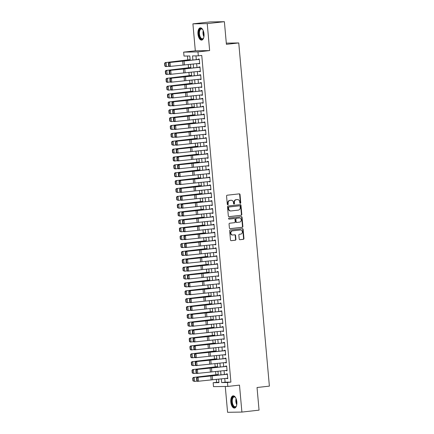 <?xml version="1.0" encoding="UTF-8"?>
<svg xmlns="http://www.w3.org/2000/svg" width="434" height="434" viewBox="0 0 434 434"><rect width="100%" height="100%" fill="white"/><g stroke="black" fill="none" stroke-linecap="round" stroke-linejoin="round"><path stroke-width="0.65" d="M240.338 203.356A0.542 0.472 89.1 0 0 240.762 202.765L240.029 194.557A0.776 0.678 89.1 0 0 239.286 193.857L227.166 195.219A0.776 0.678 89.1 0 0 226.559 196.07L227.291 204.278A0.542 0.472 89.1 0 0 228.235 204.17L228.143 203.107A2.485 2.165 89.1 0 1 230.074 200.394L231.083 200.28A2.485 2.165 89.1 0 1 231.268 200.269A2.485 2.165 89.1 0 1 233.459 202.51L233.557 203.573A0.542 0.472 89.1 0 0 234.501 203.47L234.403 202.407A2.485 2.165 89.1 0 1 236.34 199.689L237.349 199.575A2.485 2.165 89.1 0 1 237.528 199.564A2.485 2.165 89.1 0 1 239.725 201.805L239.818 202.868A0.542 0.472 89.1 0 0 240.338 203.356M240.105 203.318A0.542 0.472 89.1 0 0 240.376 202.77L239.644 194.562A0.776 0.678 89.1 0 0 239.112 193.879M227.579 204.723A0.542 0.472 89.1 0 0 227.85 204.175L227.752 203.117L228.143 203.107M233.845 204.018A0.542 0.472 89.1 0 0 234.11 203.475L234.018 202.412L234.403 202.407M236.845 401.906A6.168 3.011 -96.4 0 0 233.134 395.824A6.168 3.011 -96.4 0 0 230.807 402.003A6.168 3.011 -96.4 0 0 234.512 408.085A6.168 3.011 -96.4 0 0 236.845 401.906M204.002 33.928A6.168 3.011 -96.4 0 0 200.296 27.841A6.168 3.011 -96.4 0 0 197.964 34.02A6.168 3.011 -96.4 0 0 201.674 40.107A6.168 3.011 -96.4 0 0 204.002 33.928M239.205 239.009A0.776 0.678 89.1 0 0 239.942 239.709L243.344 239.324A0.776 0.678 89.1 0 0 243.951 238.478L243.138 229.358A0.776 0.678 89.1 0 0 242.394 228.664L230.27 230.025A0.776 0.678 89.1 0 0 229.667 230.872L230.481 239.991A0.776 0.678 89.1 0 0 231.224 240.686L235.331 240.224A0.776 0.678 89.1 0 0 235.933 239.378L235.586 235.478A0.776 0.678 89.1 0 0 234.843 234.778L232.808 235.011A2.078 1.812 89.1 0 1 232.44 230.877L240.42 229.977A2.078 1.812 89.1 0 1 240.789 234.11L239.459 234.262A0.776 0.678 89.1 0 0 238.852 235.109L239.205 239.009M224.774 378.497L225.1 382.197L230.904 382.104L227.476 382.49L227.828 386.423L213.506 386.651L213.159 382.717L218.964 382.625L218.644 379.094M224.383 21.7L207.23 23.626L192.913 23.854L210.067 21.928L224.383 21.7L226.407 44.328L238.754 42.944L269.384 386.124L257.031 387.513L259.055 410.146L241.901 412.072L239.492 385.115L227.828 386.423M192.913 23.854L195.316 50.816L209.638 50.588L207.23 23.626M209.638 50.588L197.969 51.896L198.322 55.834L192.517 55.926L192.88 59.963M230.904 382.104L201.756 55.449L198.322 55.834M241.201 215.297A0.776 0.678 89.1 0 0 241.809 214.45L240.995 205.331A0.776 0.678 89.1 0 0 240.252 204.636L228.127 205.998A0.776 0.678 89.1 0 0 227.519 206.844L228.333 215.964A0.776 0.678 89.1 0 0 229.076 216.658L240.816 215.302A0.776 0.678 89.1 0 0 241.418 214.456L240.604 205.336A0.776 0.678 89.1 0 0 240.073 204.658M242.063 217.347L242.877 226.461A0.776 0.678 89.1 0 1 242.275 227.313L230.15 228.675A0.776 0.678 89.1 0 1 229.407 227.975L229.06 224.074A0.776 0.678 89.1 0 1 229.662 223.228L234.582 222.675A0.776 0.678 89.1 0 0 235.185 221.828L234.957 219.241A0.776 0.678 89.1 0 0 234.214 218.541L229.092 219.116A0.542 0.472 89.1 0 1 228.995 218.036L241.32 216.647A0.776 0.678 89.1 0 1 242.063 217.347L241.678 217.353L242.492 226.472L242.877 226.461M225.273 386.466L227.579 412.3L241.901 412.072M198.691 63.451L198.718 63.771L199.683 63.755L199.266 59.035L198.295 59.051L198.338 59.512M199.39 71.322L199.418 71.643L200.389 71.626L199.965 66.907L199 66.923L199.038 67.384M200.096 79.194L200.123 79.514L201.088 79.498L200.671 74.778L199.7 74.794L199.743 75.256M200.796 87.066L200.823 87.386L201.794 87.37L201.371 82.65L200.405 82.661L200.443 83.127M201.501 94.932L201.528 95.258L202.494 95.241L202.076 90.522L201.105 90.532L201.148 90.999M202.201 102.804L202.228 103.129L203.199 103.113L202.776 98.388L201.81 98.404L201.848 98.871M202.906 110.675L202.933 111.001L203.899 110.985L203.481 106.259L202.51 106.276L202.553 106.742M203.606 118.547L203.633 118.873L204.604 118.856L204.181 114.131L203.215 114.147L203.253 114.614M204.311 126.419L204.338 126.744L205.304 126.728L204.886 122.003L203.915 122.019L203.958 122.486M205.011 134.29L205.038 134.616L206.009 134.6L205.586 129.875L204.62 129.891L204.658 130.357M205.716 142.162L205.743 142.482L206.709 142.471L206.291 137.746L205.32 137.762L205.363 138.224M206.416 150.034L206.443 150.354L207.414 150.343L206.991 145.618L206.025 145.634L206.063 146.095M207.121 157.905L207.148 158.226L208.114 158.209L207.696 153.49L206.725 153.506L206.768 153.967M207.821 165.777L207.848 166.097L208.819 166.081L208.396 161.361L207.43 161.377L207.468 161.839M208.526 173.649L208.553 173.969L209.519 173.953L209.101 169.233L208.13 169.249L208.174 169.71M209.226 181.515L209.253 181.841L210.224 181.824L209.801 177.105L208.835 177.115L208.873 177.582M209.931 189.387L209.958 189.712L210.924 189.696L210.506 184.976L209.535 184.987L209.579 185.454M210.631 197.258L210.658 197.584L211.629 197.568L211.206 192.842L210.24 192.859L210.278 193.325M211.336 205.13L211.363 205.456L212.329 205.439L211.906 200.714L210.94 200.73L210.984 201.197M212.036 213.002L212.063 213.327L213.034 213.311L212.611 208.586L211.646 208.602L211.683 209.069M212.741 220.873L212.768 221.199L213.734 221.183L213.311 216.457L212.345 216.474L212.389 216.94M213.441 228.745L213.468 229.065L214.439 229.054L214.016 224.329L213.051 224.345L213.089 224.812M214.141 236.617L214.174 236.937L215.139 236.926L214.716 232.201L213.75 232.217L213.794 232.678M214.846 244.488L214.873 244.809L215.844 244.792L215.421 240.073L214.456 240.089L214.494 240.55M215.546 252.36L215.579 252.68L216.544 252.664L216.121 247.944L215.156 247.96L215.199 248.422M216.251 260.232L216.278 260.552L217.25 260.536L216.826 255.816L215.861 255.832L215.899 256.293M216.951 268.103L216.984 268.424L217.949 268.407L217.526 263.688L216.561 263.704L216.604 264.165M217.656 275.97L217.684 276.295L218.655 276.279L218.231 271.559L217.266 271.57L217.304 272.037M218.356 283.841L218.389 284.167L219.354 284.151L218.931 279.431L217.966 279.442L218.009 279.908M219.061 291.713L219.089 292.039L220.06 292.022L219.637 287.297L218.671 287.313L218.709 287.78M219.761 299.585L219.794 299.91L220.76 299.894L220.336 295.169L219.371 295.185L219.414 295.652M220.467 307.456L220.494 307.782L221.465 307.766L221.042 303.041L220.076 303.057L220.114 303.523M221.166 315.328L221.199 315.654L222.165 315.637L221.741 310.912L220.776 310.928L220.819 311.395M221.872 323.2L221.899 323.52L222.87 323.509L222.447 318.784L221.481 318.8L221.519 319.267M222.571 331.071L222.604 331.392L223.57 331.381L223.147 326.656L222.181 326.672L222.224 327.133M223.277 338.943L223.304 339.263L224.275 339.247L223.852 334.527L222.881 334.543L222.924 335.005M223.977 346.815L224.009 347.135L224.975 347.119L224.552 342.399L223.586 342.415L223.629 342.876M224.682 354.686L224.709 355.007L225.68 354.99L225.257 350.271L224.286 350.287L224.329 350.748M225.382 362.558L225.414 362.878L226.38 362.862L225.957 358.142L224.991 358.153L225.034 358.62M226.087 370.424L226.114 370.75L227.08 370.734L226.662 366.014L225.691 366.025L225.734 366.491M195.978 55.872L196.314 59.626M196.673 63.646L197.014 67.498M197.372 71.518L197.72 75.37M198.078 79.389L198.419 83.241M198.777 87.261L199.125 91.113M199.483 95.133L199.824 98.985M200.183 103.004L200.53 106.856M200.888 110.876L201.23 114.728M201.588 118.742L201.935 122.6M202.293 126.614L202.635 130.471M202.993 134.486L203.34 138.343M203.698 142.357L204.04 146.209M204.398 150.229L204.745 154.081M205.103 158.101L205.445 161.953M205.803 165.972L206.15 169.824M206.508 173.844L206.85 177.696M207.208 181.716L207.555 185.568M207.913 189.587L208.255 193.439M208.613 197.459L208.96 201.311M209.318 205.331L209.66 209.183M210.018 213.197L210.365 217.054M210.723 221.069L211.065 224.926M211.423 228.94L211.77 232.798M212.128 236.812L212.47 240.664M212.828 244.684L213.175 248.536M213.533 252.555L213.875 256.407M214.233 260.427L214.58 264.279M214.938 268.299L215.28 272.151M215.638 276.17L215.986 280.022M216.344 284.042L216.685 287.894M217.043 291.914L217.385 295.766M217.749 299.78L218.09 303.637M218.448 307.652L218.79 311.509M219.154 315.523L219.495 319.381M219.854 323.395L220.195 327.252M220.559 331.267L220.901 335.119M221.259 339.138L221.6 342.99M221.964 347.01L222.306 350.862M222.664 354.882L223.005 358.734M223.369 362.753L223.711 366.605M224.069 370.625L224.411 374.477M226.787 378.296L226.819 378.622L227.785 378.605L227.362 373.88L226.396 373.896L226.439 374.363M187.466 56.008L187.813 59.946M188.22 64.471L188.519 67.818M188.92 72.342L189.219 75.69M189.625 80.214L189.924 83.561M190.325 88.086L190.624 91.433M191.031 95.957L191.329 99.305M191.73 103.829L192.029 107.176M192.436 111.701L192.734 115.048M193.135 119.567L193.434 122.92M193.841 127.439L194.139 130.791M194.541 135.31L194.839 138.663M195.246 143.182L195.544 146.535M195.946 151.054L196.244 154.401M196.651 158.925L196.949 162.273M197.351 166.797L197.649 170.144M198.056 174.669L198.354 178.016M198.756 182.54L199.054 185.888M199.461 190.412L199.759 193.759M200.161 198.284L200.459 201.631M200.866 206.15L201.164 209.503M201.566 214.022L201.864 217.374M202.271 221.893L202.569 225.246M202.971 229.765L203.269 233.118M203.676 237.637L203.975 240.989M204.376 245.508L204.674 248.856M205.081 253.38L205.38 256.727M205.781 261.252L206.079 264.599M206.486 269.123L206.785 272.471M207.186 276.995L207.485 280.342M207.891 284.867L208.19 288.214M208.591 292.738L208.89 296.086M209.291 300.605L209.595 303.957M209.996 308.476L210.295 311.829M210.696 316.348L211 319.701M211.401 324.22L211.7 327.572M212.101 332.091L212.405 335.444M212.806 339.963L213.105 343.31M213.506 347.835L213.81 351.182M214.212 355.706L214.51 359.054M214.911 363.578L215.215 366.925M215.617 371.45L215.915 374.797M216.316 379.321L216.588 382.332L218.931 382.294M238.754 42.944L226.298 43.14M216.588 382.332L213.159 382.717M190.19 60.228L189.81 55.97L184.005 56.062L183.653 52.123L197.969 51.896M195.316 50.816L183.653 52.123M221.335 378.828L221.671 382.582L227.476 382.49M193.238 63.982L193.58 67.834M193.938 71.854L194.286 75.706M194.644 79.726L194.985 83.578M195.343 87.597L195.685 91.449M196.049 95.464L196.39 99.321M196.748 103.335L197.09 107.193M197.454 111.207L197.796 115.064M198.154 119.079L198.495 122.936M198.859 126.95L199.201 130.802M199.559 134.822L199.9 138.674M200.264 142.694L200.606 146.546M200.964 150.565L201.305 154.417M201.669 158.437L202.011 162.289M202.369 166.309L202.711 170.161M203.069 174.18L203.416 178.032M203.774 182.052L204.116 185.904M204.474 189.918L204.821 193.776M205.179 197.79L205.521 201.647M205.879 205.662L206.226 209.519M206.584 213.533L206.926 217.385M207.284 221.405L207.631 225.257M207.989 229.277L208.331 233.129M208.689 237.148L209.036 241M209.394 245.02L209.736 248.872M210.094 252.892L210.441 256.744M210.799 260.763L211.141 264.615M211.499 268.635L211.846 272.487M212.204 276.507L212.546 280.359M212.904 284.373L213.251 288.23M213.609 292.245L213.951 296.102M214.309 300.116L214.656 303.974M215.014 307.988L215.356 311.84M215.714 315.86L216.061 319.712M216.42 323.731L216.761 327.583M217.119 331.603L217.467 335.455M217.825 339.475L218.166 343.327M218.524 347.346L218.872 351.198M219.23 355.218L219.571 359.07M219.929 363.09L220.277 366.942M220.635 370.956L220.977 374.813M218.286 375.074L217.944 371.222M217.586 367.202L217.244 363.35M216.881 359.33L216.539 355.479M216.181 351.459L215.839 347.607M215.476 343.587L215.134 339.735M214.776 335.721L214.434 331.864M214.071 327.849L213.729 323.992M213.371 319.977L213.029 316.12M212.665 312.106L212.324 308.254M211.966 304.234L211.624 300.382M211.26 296.362L210.919 292.511M210.561 288.491L210.219 284.639M209.861 280.619L209.513 276.767M209.155 272.747L208.814 268.896M208.456 264.876L208.108 261.024M207.75 257.004L207.409 253.152M207.051 249.132L206.703 245.281M206.345 241.266L206.004 237.409M205.645 233.394L205.298 229.537M204.94 225.523L204.598 221.666M204.24 217.651L203.893 213.799M203.535 209.779L203.193 205.928M202.835 201.908L202.488 198.056M202.13 194.036L201.788 190.184M201.43 186.164L201.083 182.313M200.725 178.293L200.383 174.441M200.025 170.421L199.678 166.569M199.32 162.549L198.978 158.698M198.62 154.683L198.273 150.826M197.915 146.811L197.573 142.954M197.215 138.94L196.868 135.082M196.51 131.068L196.168 127.211M195.81 123.196L195.463 119.345M195.105 115.325L194.763 111.473M194.405 107.453L194.058 103.601M193.7 99.581L193.358 95.73M193 91.71L192.653 87.858M192.295 83.838L191.953 79.986M191.595 75.966L191.248 72.115M190.889 68.095L190.548 64.243M225.1 382.197L221.671 382.582M198.718 63.771L199.678 63.662M199.418 71.643L200.378 71.534M200.123 79.514L201.083 79.406M200.823 87.386L201.783 87.277M201.528 95.258L202.488 95.149M202.228 103.129L203.188 103.021M202.933 111.001L203.893 110.892M203.633 118.873L204.593 118.764M204.338 126.744L205.298 126.636M205.038 134.616L205.998 134.507M205.743 142.482L206.703 142.379M206.443 150.354L207.403 150.245M207.148 158.226L208.108 158.117M207.848 166.097L208.808 165.989M208.553 173.969L209.513 173.86M209.253 181.841L210.213 181.732M209.958 189.712L210.919 189.604M210.658 197.584L211.618 197.475M211.363 205.456L212.324 205.347M212.063 213.327L213.023 213.219M212.768 221.199L213.729 221.09M213.468 229.065L214.429 228.962M214.174 236.937L215.134 236.834M214.873 244.809L215.834 244.7M215.579 252.68L216.539 252.572M216.278 260.552L217.239 260.443M216.984 268.424L217.944 268.315M217.684 276.295L218.644 276.187M218.389 284.167L219.349 284.058M219.089 292.039L220.049 291.93M219.794 299.91L220.754 299.802M220.494 307.782L221.454 307.673M221.199 315.654L222.159 315.545M221.899 323.52L222.859 323.417M222.604 331.392L223.564 331.288M223.304 339.263L224.264 339.155M224.009 347.135L224.964 347.026M224.709 355.007L225.669 354.898M225.414 362.878L226.369 362.77M226.114 370.75L227.074 370.641M226.819 378.622L227.774 378.513M237.528 199.564L237.143 199.569A2.485 2.165 89.1 0 0 236.964 199.586L237.349 199.575M234.018 202.412A2.485 2.165 89.1 0 1 235.95 199.694L236.964 199.586M231.268 200.269L230.877 200.275A2.485 2.165 89.1 0 0 230.698 200.286L231.083 200.28M227.752 203.117A2.485 2.165 89.1 0 1 229.689 200.399L230.698 200.286M228.87 216.647L240.816 215.302M240.127 206.286A0.542 0.472 89.1 0 0 239.606 205.803L228.962 206.996A0.542 0.472 89.1 0 0 228.539 207.588L228.642 208.711A2.485 2.165 89.1 0 0 230.834 210.951A2.485 2.165 89.1 0 0 231.018 210.94L238.293 210.121A2.485 2.165 89.1 0 0 240.224 207.409L240.127 206.286M239.297 205.803A0.542 0.472 89.1 0 0 239.221 205.808L239.606 205.803M230.834 210.951L230.449 210.957A2.485 2.165 89.1 0 1 228.251 208.716L228.154 207.598A0.542 0.472 89.1 0 1 228.577 207.002L239.221 205.808M229.939 228.658L241.884 227.318A0.776 0.678 89.1 0 0 242.492 226.472M233.937 218.546A0.776 0.678 89.1 0 0 233.823 218.546L228.919 219.099M239.682 222.099A2.078 1.812 89.1 0 0 239.313 217.966L236.503 218.286A0.776 0.678 89.1 0 0 235.895 219.132L236.129 221.72A0.776 0.678 89.1 0 0 236.872 222.42L239.682 222.099M239.232 217.971A2.078 1.812 89.1 0 0 238.928 217.976L239.313 217.966M236.758 222.42L236.481 222.425A0.776 0.678 89.1 0 1 235.743 221.725L235.51 219.137A0.776 0.678 89.1 0 1 236.112 218.291L238.928 217.976M241.678 217.353A0.776 0.678 89.1 0 0 241.147 216.669M240.338 229.982A2.078 1.812 89.1 0 0 240.035 229.982L240.42 229.977M232.657 235.016L232.271 235.022A2.078 1.812 89.1 0 1 232.049 230.883L240.035 229.982M231.013 240.675L234.946 240.235A0.776 0.678 89.1 0 0 235.548 239.384L235.201 235.483A0.776 0.678 89.1 0 0 234.669 234.799M239.736 239.693L242.959 239.329A0.776 0.678 89.1 0 0 243.561 238.483L242.747 229.369A0.776 0.678 89.1 0 0 242.215 228.685M190.135 59.637L165.235 62.605L190.146 59.756M164.953 63.293L164.616 63.299L164.86 66.049L165.197 66.049L164.953 63.293L166.081 62.605L166.428 66.538L168.994 66.261M165.197 66.049L166.428 66.538L165.587 66.543L164.86 66.049M164.616 63.299L165.235 62.605M199.651 63.359L169.265 66.494L168.685 65.995L169.119 65.984L168.875 63.228L168.441 63.239L168.685 65.995M199.298 59.42L168.913 62.561L198.333 59.431M168.875 63.228L170.003 62.529L170.356 66.467L169.119 65.984M168.913 62.561L168.441 63.239M203.736 37.584A5.338 2.604 83.6 0 1 203.47 38.149A5.338 2.604 83.6 0 1 200.785 38.68A5.338 2.604 83.6 0 1 198.918 33.955A5.338 2.604 83.6 0 1 199.841 29.3A5.338 2.604 83.6 0 1 202.483 29.349A5.338 2.604 83.6 0 1 202.868 29.843M202.618 29.512A4.942 2.409 -96.4 0 0 201.322 28.964A4.942 2.409 -96.4 0 0 199.456 33.912A4.942 2.409 -96.4 0 0 202.428 38.789A4.942 2.409 -96.4 0 0 203.573 37.964M200.682 27.852A6.13 2.989 -96.4 0 0 198.533 33.96A6.13 2.989 -96.4 0 0 202.043 40.015M236.579 405.562A5.338 2.604 83.6 0 1 236.313 406.132A5.338 2.604 83.6 0 1 236.091 406.474A5.338 2.604 83.6 0 1 232.347 404.586A5.338 2.604 83.6 0 1 232.657 397.311A5.338 2.604 83.6 0 1 235.326 397.327A5.338 2.604 83.6 0 1 235.711 397.821M235.461 397.49A4.942 2.409 -96.4 0 0 234.165 396.942A4.942 2.409 -96.4 0 0 233.129 397.615A4.942 2.409 -96.4 0 0 232.521 403.273A4.942 2.409 -96.4 0 0 235.271 406.766A4.942 2.409 -96.4 0 0 236.308 406.094A4.942 2.409 -96.4 0 0 236.411 405.942M233.519 395.83A6.13 2.989 -96.4 0 0 232.402 396.633A6.13 2.989 -96.4 0 0 231.61 403.484A6.13 2.989 -96.4 0 0 234.886 407.993M190.841 67.509L165.94 70.476L190.851 67.628M165.658 71.165L165.316 71.165L165.566 73.921L165.902 73.921L165.658 71.165L166.781 70.476L167.133 74.409L169.694 74.133M165.902 73.921L167.133 74.409L166.293 74.415L165.566 73.921M165.316 71.165L165.94 70.476M191.54 75.38L166.64 78.348L191.551 75.5M166.358 79.037L166.021 79.037L166.265 81.793L166.602 81.793L166.358 79.037L167.486 78.348L167.833 82.281L170.399 82.004M166.602 81.793L167.833 82.281L166.992 82.286L166.265 81.793M166.021 79.037L166.64 78.348M192.246 83.252L167.345 86.22L192.257 83.371M167.057 86.908L166.721 86.908L166.971 89.664L167.307 89.664L167.057 86.908L168.186 86.22L168.538 90.153L171.099 89.876M167.307 89.664L168.538 90.153L166.971 89.664M166.721 86.908L167.345 86.22M192.946 91.124L168.045 94.091L192.956 91.243M167.763 94.78L167.426 94.78L167.67 97.536L168.007 97.536L167.763 94.78L168.886 94.091L169.238 98.024L171.804 97.748M168.007 97.536L169.238 98.024L167.67 97.536M167.426 94.78L168.045 94.091M200.351 71.225L169.965 74.366L169.39 73.867L169.824 73.856L169.575 71.1L169.141 71.111L169.39 73.867M200.003 67.292L169.618 70.433L199.032 67.303M169.575 71.1L170.703 70.4L171.056 74.339L169.824 73.856M169.618 70.433L169.141 71.111M201.056 79.097L170.671 82.238L170.09 81.738L170.524 81.728L170.28 78.972L169.846 78.983L170.09 81.738M200.703 75.163L170.318 78.299L199.738 75.174M170.28 78.972L171.408 78.272L171.761 82.21L170.524 81.728M170.318 78.299L169.846 78.983M201.756 86.968L171.37 90.109L170.795 89.61L171.229 89.599L170.98 86.843L170.546 86.854L170.795 89.61M201.403 83.035L171.023 86.171L200.437 83.046M170.98 86.843L172.108 86.144L172.461 90.077L171.229 89.599M171.023 86.171L170.546 86.854M202.461 94.84L172.076 97.981L171.495 97.482L171.929 97.471L171.685 94.715L171.251 94.726L171.495 97.482M202.108 90.907L171.723 94.042L201.143 90.918M171.685 94.715L172.813 94.015L173.166 97.948L171.929 97.471M171.723 94.042L171.251 94.726M193.651 98.995L168.75 101.963L193.662 99.115M168.463 102.652L168.126 102.652L168.376 105.408L168.712 105.408L168.463 102.652L169.591 101.963L169.944 105.896L172.504 105.619M168.712 105.408L169.944 105.896L168.376 105.408M168.126 102.652L168.75 101.963M203.161 102.712L172.775 105.853L172.195 105.353L172.634 105.337L172.385 102.587L171.951 102.598L172.195 105.353M202.808 98.778L172.428 101.914L201.843 98.789M172.385 102.587L173.513 101.887L173.866 105.82L172.634 105.337M172.428 101.914L171.951 102.598M194.351 106.867L169.45 109.835L194.361 106.986M169.168 110.524L168.831 110.524L169.076 113.279L169.412 113.279L169.168 110.524L170.291 109.829L170.643 113.768L173.209 113.491M169.412 113.279L170.643 113.768L169.076 113.279M168.831 110.524L169.45 109.835M203.866 110.583L173.481 113.724L172.9 113.22L173.334 113.209L173.09 110.458L172.656 110.469L172.9 113.22M203.513 106.65L173.128 109.786L202.548 106.661M173.09 110.458L174.218 109.759L174.566 113.692L173.334 113.209M173.128 109.786L172.656 110.469M195.056 114.739L170.155 117.706L195.061 114.853M169.868 118.395L169.531 118.395L169.781 121.151L170.117 121.151L169.868 118.395L170.996 117.701L171.349 121.639L173.909 121.357M170.117 121.151L171.349 121.639L169.781 121.151M169.531 118.395L170.155 117.706M204.566 118.455L174.18 121.596L173.6 121.091L174.039 121.081L173.79 118.325L173.356 118.341L173.6 121.091M204.213 114.516L173.833 117.657L203.248 114.533M173.79 118.325L174.918 117.63L175.271 121.563L174.039 121.081M173.833 117.657L173.356 118.341M195.756 122.61L170.855 125.578L195.767 122.724M170.573 126.267L170.237 126.267L170.481 129.023L170.817 129.023L170.573 126.267L171.696 125.572L172.048 129.511L174.614 129.229M170.817 129.023L172.048 129.511L170.481 129.023M170.237 126.267L170.855 125.578M205.271 126.327L174.886 129.462L174.305 128.963L174.739 128.952L174.495 126.196L174.061 126.207L174.305 128.963M204.919 122.388L174.533 125.529L203.953 122.399M174.495 126.196L175.624 125.502L175.971 129.435L174.739 128.952M174.533 125.529L174.061 126.207M196.461 130.477L171.56 133.444L196.466 130.596M171.273 134.139L170.936 134.139L171.186 136.894L171.522 136.889L171.273 134.139L172.401 133.444L172.754 137.383L175.314 137.101M171.522 136.889L172.754 137.383L171.186 136.894M170.936 134.139L171.56 133.444M205.971 134.198L175.586 137.334L175.005 136.835L175.444 136.824L175.195 134.068L174.761 134.079L175.005 136.835M205.618 130.26L175.238 133.401L204.653 130.271M175.195 134.068L176.323 133.368L176.676 137.307L175.444 136.824M175.238 133.401L174.761 134.079M197.161 138.348L172.26 141.316L197.172 138.468M171.978 142.01L171.642 142.01L171.886 144.761L172.222 144.761L171.978 142.01L173.101 141.316L173.454 145.254L176.02 144.972M172.222 144.761L173.454 145.254L171.886 144.761M171.642 142.01L172.26 141.316M206.676 142.07L176.291 145.206L175.71 144.706L176.144 144.696L175.9 141.94L175.466 141.951L175.71 144.706M206.324 138.131L175.938 141.272L205.358 138.142M175.9 141.94L177.029 141.24L177.376 145.178L176.144 144.696M175.938 141.272L175.466 141.951M197.866 146.22L172.965 149.188L197.871 146.339M172.678 149.876L172.341 149.882L172.591 152.632L172.927 152.632L172.678 149.876L173.806 149.188L174.159 153.121L176.719 152.844M172.927 152.632L174.159 153.121L173.318 153.126L172.591 152.632M172.341 149.882L172.965 149.188M207.376 149.942L176.991 153.077L176.41 152.578L176.85 152.567L176.6 149.811L176.166 149.822L176.41 152.578M207.023 146.003L176.643 149.144L206.058 146.014M176.6 149.811L177.728 149.112L178.081 153.05L176.85 152.567M176.643 149.144L176.166 149.822M198.566 154.092L173.665 157.059L198.577 154.211M173.383 157.748L173.047 157.748L173.291 160.504L173.627 160.504L173.383 157.748L174.506 157.059L174.859 160.992L177.425 160.716M173.627 160.504L174.859 160.992L174.018 160.998L173.291 160.504M173.047 157.748L173.665 157.059M208.081 157.808L177.696 160.949L177.115 160.45L177.549 160.439L177.305 157.683L176.871 157.694L177.115 160.45M207.729 153.875L177.343 157.016L206.758 153.886M177.305 157.683L178.434 156.983L178.781 160.922L177.549 160.439M177.343 157.016L176.871 157.694M208.781 165.679L178.396 168.821L177.815 168.321L178.255 168.311L178.005 165.555L177.571 165.566L177.815 168.321M208.428 161.746L178.043 164.887L207.463 161.757M178.005 165.555L179.133 164.855L179.486 168.793L178.255 168.311M178.043 164.887L177.571 165.566M209.486 173.551L179.101 176.692L178.52 176.193L178.954 176.182L178.71 173.426L178.276 173.437L178.52 176.193M209.134 169.618L178.748 172.754L208.163 169.629M178.71 173.426L179.839 172.727L180.186 176.665L178.954 176.182M178.748 172.754L178.276 173.437M199.266 161.963L174.37 164.931L199.277 162.083M174.083 165.62L173.746 165.62L173.996 168.376L174.332 168.376L174.083 165.62L175.211 164.931L175.564 168.864L178.124 168.587M174.332 168.376L175.564 168.864L174.723 168.869L173.996 168.376M173.746 165.62L174.37 164.931M199.971 169.835L175.07 172.803L199.982 169.954M174.788 173.492L174.452 173.492L174.696 176.247L175.032 176.247L174.788 173.492L175.911 172.803L176.264 176.736L178.83 176.459M175.032 176.247L176.264 176.736L175.423 176.741L174.696 176.247M174.452 173.492L175.07 172.803M200.671 177.707L175.775 180.674L200.682 177.826M175.488 181.363L175.152 181.363L175.401 184.119L175.737 184.119L175.488 181.363L176.616 180.674L176.969 184.607L179.53 184.331M175.737 184.119L176.969 184.607L175.401 184.119M175.152 181.363L175.775 180.674M210.186 181.423L179.801 184.564L179.22 184.065L179.66 184.054L179.41 181.298L178.976 181.309L179.22 184.065M209.834 177.49L179.448 180.625L208.868 177.501M179.41 181.298L180.539 180.598L180.891 184.531L179.66 184.054M179.448 180.625L178.976 181.309M201.376 185.578L176.475 188.546L201.387 185.698M176.193 189.235L175.857 189.235L176.101 191.991L176.437 191.991L176.193 189.235L177.316 188.546L177.669 192.479L180.235 192.202M176.437 191.991L177.669 192.479L176.101 191.991M175.857 189.235L176.475 188.546M210.891 189.295L180.506 192.436L179.926 191.936L180.36 191.92L180.115 189.17L179.681 189.181L179.926 191.936M210.539 185.361L180.153 188.497L209.568 185.372M180.115 189.17L181.244 188.47L181.591 192.403L180.36 191.92M180.153 188.497L179.681 189.181M202.076 193.45L177.18 196.418L202.087 193.569M176.893 197.107L176.557 197.107L176.806 199.862L177.143 199.862L176.893 197.107L178.021 196.418L178.374 200.351L180.935 200.074M177.143 199.862L178.374 200.351L176.806 199.862M176.557 197.107L177.18 196.418M211.591 197.166L181.206 200.307L180.625 199.808L181.065 199.792L180.815 197.041L180.381 197.052L180.625 199.808M211.239 193.233L180.853 196.369L210.273 193.244M180.815 197.041L181.944 196.342L182.296 200.275L181.065 199.792M180.853 196.369L180.381 197.052M202.781 201.322L177.88 204.289L202.792 201.441M177.598 204.978L177.262 204.978L177.506 207.734L177.842 207.734L177.598 204.978L178.721 204.284L179.074 208.222L181.64 207.946M177.842 207.734L179.074 208.222L177.506 207.734M177.262 204.978L177.88 204.289M212.297 205.038L181.911 208.179L181.331 207.674L181.765 207.664L181.52 204.908L181.087 204.924L181.331 207.674M211.944 201.105L181.558 204.24L210.973 201.116M181.52 204.908L182.649 204.213L182.996 208.146L181.765 207.664M181.558 204.24L181.087 204.924M203.481 209.193L178.586 212.161L203.492 209.307M178.298 212.85L177.962 212.85L178.211 215.606L178.548 215.606L178.298 212.85L179.426 212.155L179.779 216.094L182.34 215.812M178.548 215.606L179.779 216.094L178.211 215.606M177.962 212.85L178.586 212.161M212.996 212.91L182.611 216.045L182.03 215.546L182.47 215.535L182.22 212.779L181.786 212.796L182.03 215.546M212.644 208.971L182.258 212.112L211.678 208.987M182.22 212.779L183.349 212.085L183.701 216.018L182.47 215.535M182.258 212.112L181.786 212.796M204.186 217.065L179.285 220.033L204.197 217.179M179.003 220.722L178.667 220.722L178.911 223.477L179.247 223.477L179.003 220.722L180.126 220.027L180.479 223.966L183.045 223.684M179.247 223.477L180.479 223.966L178.911 223.477M178.667 220.722L179.285 220.033M213.702 220.781L183.316 223.917L182.736 223.418L183.17 223.407L182.926 220.651L182.492 220.662L182.736 223.418M213.349 216.843L182.964 219.984L212.378 216.854M182.926 220.651L184.054 219.957L184.401 223.89L183.17 223.407M182.964 219.984L182.492 220.662M204.886 224.931L179.991 227.899L204.897 225.051M179.703 228.593L179.367 228.593L179.616 231.349L179.953 231.344L179.703 228.593L180.832 227.899L181.184 231.837L183.745 231.555M179.953 231.344L181.184 231.837L179.616 231.349M179.367 228.593L179.991 227.899M214.401 228.653L184.016 231.789L183.436 231.289L183.875 231.279L183.625 228.523L183.191 228.534L183.436 231.289M214.049 224.714L183.663 227.855L213.083 224.725M183.625 228.523L184.754 227.823L185.106 231.761L183.875 231.279M183.663 227.855L183.191 228.534M205.591 232.803L180.69 235.77L205.602 232.922M180.408 236.465L180.072 236.465L180.316 239.215L180.653 239.215L180.408 236.465L181.531 235.77L181.884 239.709L184.45 239.427M180.653 239.215L181.884 239.709L180.316 239.215M180.072 236.465L180.69 235.77M215.107 236.525L184.721 239.66L184.141 239.161L184.575 239.15L184.331 236.394L183.897 236.405L184.141 239.161M214.754 232.586L184.369 235.727L213.783 232.597M184.331 236.394L185.459 235.695L185.806 239.633L184.575 239.15M184.369 235.727L183.897 236.405M206.291 240.675L181.396 243.642L206.302 240.794M181.108 244.331L180.772 244.337L181.021 247.087L181.358 247.087L181.108 244.331L182.237 243.642L182.589 247.575L185.15 247.299M181.358 247.087L182.589 247.575L181.743 247.581L181.021 247.087M180.772 244.337L181.396 243.642M206.996 248.546L182.096 251.514L207.007 248.666M181.813 252.203L181.477 252.203L181.721 254.959L182.058 254.959L181.813 252.203L182.936 251.514L183.289 255.447L185.855 255.17M182.058 254.959L183.289 255.447L182.448 255.452L181.721 254.959M181.477 252.203L182.096 251.514M207.696 256.418L182.801 259.386L207.707 256.537M182.513 260.075L182.177 260.075L182.426 262.83L182.763 262.83L182.513 260.075L183.642 259.386L183.994 263.319L186.555 263.042M182.763 262.83L183.994 263.319L183.148 263.324L182.426 262.83M182.177 260.075L182.801 259.386M215.806 244.396L185.421 247.532L184.841 247.033L185.28 247.022L185.03 244.266L184.596 244.277L184.841 247.033M215.454 240.458L185.068 243.599L214.488 240.469M185.03 244.266L186.159 243.566L186.512 247.505L185.28 247.022M185.068 243.599L184.596 244.277M216.512 252.262L186.126 255.404L185.546 254.904L185.98 254.894L185.736 252.138L185.296 252.149L185.546 254.904M216.159 248.329L185.774 251.47L215.188 248.34M185.736 252.138L186.864 251.438L187.211 255.376L185.98 254.894M185.774 251.47L185.296 252.149M217.212 260.134L186.826 263.275L186.246 262.776L186.685 262.765L186.436 260.009L186.002 260.02L186.246 262.776M216.859 256.201L186.474 259.342L215.893 256.212M186.436 260.009L187.564 259.31L187.917 263.248L186.685 262.765M186.474 259.342L186.002 260.02M208.401 264.29L183.501 267.257L208.412 264.409M183.219 267.946L182.882 267.946L183.126 270.702L183.463 270.702L183.219 267.946L184.341 267.257L184.694 271.19L187.26 270.914M183.463 270.702L184.694 271.19L183.126 270.702M182.882 267.946L183.501 267.257M217.917 268.006L187.531 271.147L186.951 270.648L187.385 270.637L187.141 267.881L186.701 267.892L186.951 270.648M217.564 264.073L187.179 267.208L216.593 264.084M187.141 267.881L188.269 267.181L188.616 271.12L187.385 270.637M187.179 267.208L186.701 267.892M209.101 272.161L184.206 275.129L209.112 272.281M183.918 275.818L183.582 275.818L183.832 278.574L184.168 278.574L183.918 275.818L185.047 275.129L185.399 279.062L187.96 278.785M184.168 278.574L185.399 279.062L183.832 278.574M183.582 275.818L184.206 275.129M218.617 275.878L188.231 279.019L187.651 278.519L188.09 278.509L187.841 275.753L187.407 275.764L187.651 278.519M218.264 271.944L187.879 275.08L217.298 271.955M187.841 275.753L188.969 275.053L189.322 278.986L188.09 278.509M187.879 275.08L187.407 275.764M209.806 280.033L184.906 283.001L209.817 280.152M184.624 283.69L184.287 283.69L184.531 286.445L184.868 286.445L184.624 283.69L185.747 283.001L186.099 286.934L188.665 286.657M184.868 286.445L186.099 286.934L184.531 286.445M184.287 283.69L184.906 283.001M219.316 283.749L188.936 286.89L188.356 286.391L188.79 286.375L188.546 283.624L188.106 283.635L188.356 286.391M218.969 279.816L188.584 282.952L217.998 279.827M188.546 283.624L189.674 282.925L190.021 286.858L188.79 286.375M188.584 282.952L188.106 283.635M210.506 287.905L185.611 290.872L210.517 288.024M185.323 291.561L184.987 291.561L185.237 294.317L185.573 294.317L185.323 291.561L186.452 290.872L186.799 294.805L189.365 294.529M185.573 294.317L186.799 294.805L185.237 294.317M184.987 291.561L185.611 290.872M220.022 291.621L189.636 294.762L189.056 294.263L189.495 294.247L189.246 291.496L188.812 291.507L189.056 294.263M219.669 287.688L189.284 290.823L218.703 287.699M189.246 291.496L190.374 290.796L190.727 294.729L189.495 294.247M189.284 290.823L188.812 291.507M211.212 295.776L186.311 298.744L211.222 295.896M186.029 299.433L185.692 299.433L185.936 302.189L186.273 302.189L186.029 299.433L187.152 298.738L187.504 302.677L190.07 302.4M186.273 302.189L187.504 302.677L185.936 302.189M185.692 299.433L186.311 298.744M211.911 303.648L187.016 306.616L211.922 303.762M186.728 307.305L186.392 307.305L186.642 310.06L186.978 310.06L186.728 307.305L187.857 306.61L188.204 310.549L190.77 310.267M186.978 310.06L188.204 310.549L186.642 310.06M186.392 307.305L187.016 306.616M212.617 311.52L187.716 314.487L212.627 311.634M187.434 315.176L187.097 315.176L187.342 317.932L187.678 317.932L187.434 315.176L188.557 314.482L188.909 318.42L191.475 318.138M187.678 317.932L188.909 318.42L187.342 317.932M187.097 315.176L187.716 314.487M220.722 299.493L190.342 302.634L189.761 302.129L190.195 302.118L189.951 299.362L189.512 299.379L189.761 302.129M220.374 295.554L189.989 298.695L219.403 295.57M189.951 299.362L191.079 298.668L191.427 302.601L190.195 302.118M189.989 298.695L189.512 299.379M221.427 307.364L191.041 310.5L190.461 310.001L190.9 309.99L190.651 307.234L190.217 307.25L190.461 310.001M221.074 303.426L190.689 306.567L220.109 303.442M190.651 307.234L191.779 306.54L192.132 310.473L190.9 309.99M190.689 306.567L190.217 307.25M222.127 315.236L191.747 318.372L191.166 317.872L191.6 317.862L191.356 315.106L190.917 315.117L191.166 317.872M221.779 311.297L191.394 314.438L220.808 311.308M191.356 315.106L192.484 314.411L192.832 318.344L191.6 317.862M191.394 314.438L190.917 315.117M213.316 319.386L188.421 322.353L213.327 319.505M188.134 323.048L187.797 323.048L188.047 325.804L188.383 325.798L188.134 323.048L189.262 322.353L189.609 326.292L192.175 326.01M188.383 325.798L189.609 326.292L188.047 325.804M187.797 323.048L188.421 322.353M222.832 323.108L192.446 326.243L191.866 325.744L192.305 325.733L192.056 322.977L191.622 322.988L191.866 325.744M222.479 319.169L192.094 322.31L221.514 319.18M192.056 322.977L193.184 322.278L193.537 326.216L192.305 325.733M192.094 322.31L191.622 322.988M214.022 327.258L189.121 330.225L214.033 327.377M188.839 330.92L188.502 330.92L188.747 333.67L189.083 333.67L188.839 330.92L189.962 330.225L190.314 334.164L192.88 333.882M189.083 333.67L190.314 334.164L188.747 333.67M188.502 330.92L189.121 330.225M223.532 330.979L193.152 334.115L192.571 333.616L193.005 333.605L192.761 330.849L192.322 330.86L192.571 333.616M223.184 327.041L192.799 330.182L222.213 327.052M192.761 330.849L193.884 330.149L194.237 334.088L193.005 333.605M192.799 330.182L192.322 330.86M214.721 335.129L189.826 338.097L214.732 335.249M189.539 338.786L189.202 338.791L189.446 341.542L189.788 341.542L189.539 338.786L190.667 338.097L191.014 342.03L193.58 341.753M189.788 341.542L191.014 342.03L190.173 342.035L189.446 341.542M189.202 338.791L189.826 338.097M224.237 338.851L193.852 341.987L193.271 341.487L193.705 341.477L193.461 338.721L193.027 338.732L193.271 341.487M223.884 334.912L193.499 338.053L222.919 334.923M193.461 338.721L194.589 338.021L194.942 341.959L193.705 341.477M193.499 338.053L193.027 338.732M215.427 343.001L190.526 345.969L215.438 343.12M190.244 346.657L189.908 346.657L190.152 349.413L190.488 349.413L190.244 346.657L191.367 345.969L191.719 349.902L194.286 349.625M190.488 349.413L191.719 349.902L190.879 349.907L190.152 349.413M189.908 346.657L190.526 345.969M224.937 346.717L194.557 349.858L193.976 349.359L194.41 349.348L194.166 346.592L193.727 346.603L193.976 349.359M224.59 342.784L194.204 345.925L223.618 342.795M194.166 346.592L195.289 345.893L195.642 349.831L194.41 349.348M194.204 345.925L193.727 346.603M216.127 350.873L191.231 353.84L216.137 350.992M190.944 354.529L190.607 354.529L190.851 357.285L191.193 357.285L190.944 354.529L192.072 353.84L192.419 357.773L194.985 357.497M191.193 357.285L192.419 357.773L191.578 357.779L190.851 357.285M190.607 354.529L191.231 353.84M225.642 354.589L195.257 357.73L194.676 357.231L195.11 357.22L194.866 354.464L194.432 354.475L194.676 357.231M225.289 350.656L194.904 353.797L224.324 350.667M194.866 354.464L195.994 353.764L196.347 357.703L195.11 357.22M194.904 353.797L194.432 354.475M216.832 358.744L191.931 361.712L216.843 358.864M191.649 362.401L191.313 362.401L191.557 365.157L191.893 365.157L191.649 362.401L192.772 361.712L193.125 365.645L195.691 365.368M191.893 365.157L193.125 365.645L191.557 365.157M191.313 362.401L191.931 361.712M226.342 362.461L195.962 365.602L195.381 365.102L195.815 365.092L195.571 362.336L195.132 362.347L195.381 365.102M225.995 358.527L195.609 361.663L225.024 358.538M195.571 362.336L196.694 361.636L197.047 365.569L195.815 365.092M195.609 361.663L195.132 362.347M217.532 366.616L192.636 369.584L217.542 366.735M192.349 370.273L192.012 370.273L192.257 373.028L192.593 373.028L192.349 370.273L193.477 369.584L193.824 373.517L196.39 373.24M192.593 373.028L193.824 373.517L192.257 373.028M192.012 370.273L192.636 369.584M227.047 370.332L196.662 373.473L196.081 372.974L196.515 372.963L196.271 370.207L195.837 370.218L196.081 372.974M226.694 366.399L196.309 369.535L225.729 366.41M196.271 370.207L197.399 369.508L197.752 373.441L196.515 372.963M196.309 369.535L195.837 370.218M218.237 374.488L193.336 377.455L218.248 374.607M193.054 378.144L192.718 378.144L192.962 380.9L193.298 380.9L193.054 378.144L194.177 377.455L194.53 381.388L197.096 381.112M193.298 380.9L194.53 381.388L192.962 380.9M192.718 378.144L193.336 377.455M227.747 378.204L197.362 381.345L196.786 380.846L197.22 380.83L196.976 378.079L196.537 378.09L196.786 380.846M227.4 374.271L197.014 377.406L226.429 374.282M196.976 378.079L198.099 377.379L198.452 381.312L197.22 380.83M197.014 377.406L196.537 378.09M240.376 202.77L240.762 202.765M227.85 204.175L228.235 204.17M234.11 203.475L234.501 203.47M235.95 199.694L236.34 199.689M229.689 200.399L230.074 200.394M239.644 194.562L240.029 194.557M240.604 205.336L240.995 205.331M241.418 214.456L241.809 214.45M228.577 207.002L228.962 206.996M228.154 207.598L228.539 207.588M228.251 208.716L228.642 208.711M241.884 227.318L242.275 227.313M233.823 218.546L234.214 218.541M236.112 218.291L236.503 218.286M235.51 219.137L235.895 219.132M235.743 221.725L236.129 221.72M232.049 230.883L232.44 230.877M235.201 235.483L235.586 235.478M235.548 239.384L235.933 239.378M234.946 240.235L235.331 240.224M242.747 229.369L243.138 229.358M243.561 238.483L243.951 238.478M242.959 239.329L243.344 239.324M184.417 64.84L184.07 60.906M183.034 64.992L182.681 61.053M203.92 36.738A4.942 2.409 83.6 0 1 203.031 33.51A4.942 2.409 83.6 0 1 203.231 30.624M203.503 31.378A4.779 2.333 -96.4 0 0 203.454 33.472A4.779 2.333 -96.4 0 0 204.013 35.946M236.758 404.721A4.942 2.409 83.6 0 1 236.074 398.607M236.346 399.361A4.779 2.333 -96.4 0 0 236.856 403.924M185.123 72.711L184.77 68.778M183.734 72.858L183.381 68.925M185.823 80.583L185.475 76.65M184.439 80.729L184.087 76.796M186.528 88.455L186.175 84.522M185.139 88.601L184.786 84.668M187.228 96.326L186.88 92.393M185.839 96.473L185.492 92.54M187.933 104.198L187.58 100.259M186.544 104.344L186.191 100.411M188.633 112.07L188.285 108.131M187.244 112.216L186.897 108.283M189.338 119.941L188.985 116.003M187.949 120.088L187.596 116.149M190.038 127.813L189.691 123.874M188.649 127.959L188.302 124.021M190.743 135.685L190.39 131.746M189.354 135.831L189.002 131.893M191.443 143.551L191.096 139.618M190.054 143.703L189.707 139.764M192.148 151.423L191.795 147.489M190.759 151.574L190.407 147.636M192.848 159.294L192.501 155.361M191.459 159.441L191.112 155.508M193.553 167.166L193.201 163.233M192.164 167.312L191.812 163.379M194.253 175.038L193.906 171.104M192.864 175.184L192.517 171.251M194.958 182.909L194.606 178.976M193.569 183.056L193.217 179.123M195.658 190.781L195.311 186.842M194.269 190.927L193.922 186.994M196.363 198.653L196.011 194.714M194.974 198.799L194.622 194.866M197.063 206.524L196.716 202.586M195.674 206.671L195.327 202.738M197.768 214.396L197.416 210.457M196.38 214.542L196.027 210.604M198.468 222.268L198.121 218.329M197.079 222.414L196.732 218.476M199.173 230.139L198.821 226.201M197.785 230.286L197.432 226.347M199.873 238.006L199.526 234.072M198.484 238.157L198.137 234.219M200.579 245.877L200.226 241.944M199.19 246.029L198.837 242.091M201.278 253.749L200.926 249.816M199.89 253.895L199.542 249.962M201.984 261.621L201.631 257.688M200.595 261.767L200.242 257.834M202.683 269.492L202.331 265.559M201.295 269.639L200.947 265.706M203.389 277.364L203.036 273.431M202 277.51L201.647 273.577M204.088 285.236L203.736 281.297M202.7 285.382L202.352 281.449M204.794 293.107L204.441 289.169M203.405 293.254L203.052 289.321M205.494 300.979L205.141 297.04M204.105 301.125L203.758 297.187M206.199 308.851L205.846 304.912M204.81 308.997L204.457 305.059M206.899 316.722L206.546 312.784M205.51 316.869L205.157 312.93M207.604 324.594L207.251 320.655M206.215 324.74L205.862 320.802M208.304 332.46L207.951 328.527M206.915 332.612L206.562 328.674M209.009 340.332L208.656 336.399M207.62 340.484L207.268 336.545M209.709 348.204L209.356 344.271M208.32 348.35L207.967 344.417M210.414 356.075L210.061 352.142M209.025 356.222L208.673 352.289M211.114 363.947L210.761 360.014M209.725 364.093L209.372 360.16M211.819 371.819L211.466 367.886M210.43 371.965L210.078 368.032M212.519 379.69L212.166 375.752M211.13 379.837L210.778 375.904M239.259 205.803L239.644 205.797M233.883 218.546L234.268 218.535M239.08 217.966L239.465 217.96M236.427 222.425L236.812 222.42M240.186 229.977L240.572 229.966"/></g></svg>
